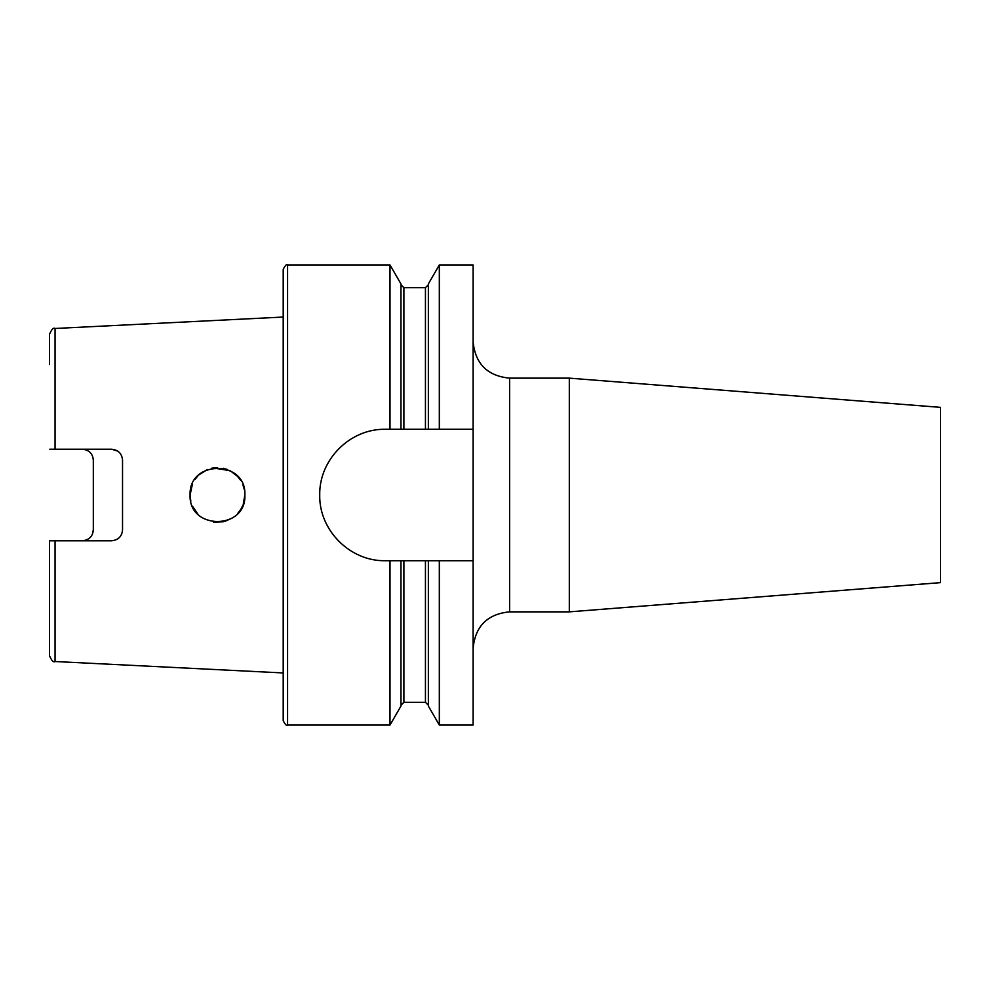 <?xml version="1.0" encoding="UTF-8"?>
<svg xmlns="http://www.w3.org/2000/svg" width="990" height="990" viewBox="0 0 990 990"><rect width="100%" height="100%" fill="white"/><g stroke="black" fill="none" stroke-linecap="round" stroke-linejoin="round"><path stroke-width="1.49" d="M215.461 467.688L211.6 468.258M207.405 469.532L198.928 474.841M197.827 475.918L194.783 479.68M192.481 483.788L190.092 495C188.459 530.393 246.621 530.269 244.864 495C246.609 459.719 188.484 459.608 190.092 495L190.822 501.286M244.357 489.778L242.983 485.013M240.434 480.063L237.823 476.673M190.526 490.161L191.392 486.635M213.135 467.961L217.565 467.614M223.418 468.27L227.712 469.594M230.46 470.894L237.6 476.425M237.117 475.918L239.902 479.284M242.859 484.729L243.676 487.031M199.435 474.383L203.185 471.636M213.122 467.961L230.014 470.658M111.573 540.788C118.342 540.045 121.993 536.394 122.537 529.836C121.943 536.432 118.293 540.095 111.573 540.788L55.056 540.788L55.056 661.518L283.202 672.952L283.202 720.671L283.202 269.329C285.417 265.159 286.877 263.699 287.583 264.949L287.583 725.051C286.877 726.301 285.417 724.841 283.202 720.671M197.827 514.082L192.481 506.187M122.537 529.836L122.537 460.164C121.931 453.556 118.28 449.893 111.573 449.213L49.76 449.213M92.516 533.969L93.32 529.836C92.788 536.382 89.137 540.033 82.368 540.788M85.883 449.794L82.368 449.213C89.125 449.955 92.775 453.606 93.32 460.164L93.32 529.836M117.748 451.106L111.573 449.213M569.312 378.143L569.312 611.857L940.5 582.64L940.5 407.36L569.312 378.143L509.603 378.143C487.427 375.99 475.25 363.813 473.096 341.637M389.998 429.276L473.096 429.276L473.096 725.051L439.325 725.051L428.361 706.043L428.361 560.724L400.975 560.724L400.975 706.043L389.998 725.051L389.998 560.724L385.457 560.724C350.101 561.491 318.966 530.281 319.721 495C319.04 459.645 350.002 428.571 385.457 429.276L389.998 429.276L389.998 264.949L287.583 264.949M428.361 429.276L428.361 283.957L439.325 264.949L439.325 429.276M439.325 725.051L439.325 560.724L428.361 560.724M473.096 429.276L473.096 264.949L439.325 264.949M473.096 560.724L439.325 560.724M400.975 429.276L400.975 283.957L389.998 264.949M400.975 560.724L389.998 560.724M55.056 661.518C53.472 662.619 51.629 660.677 49.5 655.677L49.5 540.788L51.331 540.788M55.056 540.788L49.5 540.788M244.394 500.074L244.864 495L243.255 504.244M240.545 509.763L237.6 513.575M240.904 509.194L242.884 505.222M213.568 522.101L223.294 521.767M224.854 521.371L232.13 518.129M190.526 499.839L190.092 495M49.5 364.518L49.5 334.323C51.629 329.324 53.472 327.381 55.056 328.482L283.202 317.048M569.312 611.857L509.603 611.857L509.603 378.143M403.895 429.276L403.895 287.682L400.975 284.761M425.44 560.724L425.44 702.318L403.895 702.318L403.895 560.724M425.44 429.276L425.44 287.682L403.895 287.682M55.056 449.213L55.056 328.482M389.998 725.051L287.583 725.051M403.895 702.318L400.975 705.239M425.44 287.682L428.361 284.761M425.44 702.318L428.361 705.239M509.603 611.857C487.427 614.01 475.25 626.187 473.096 648.363"/></g></svg>
